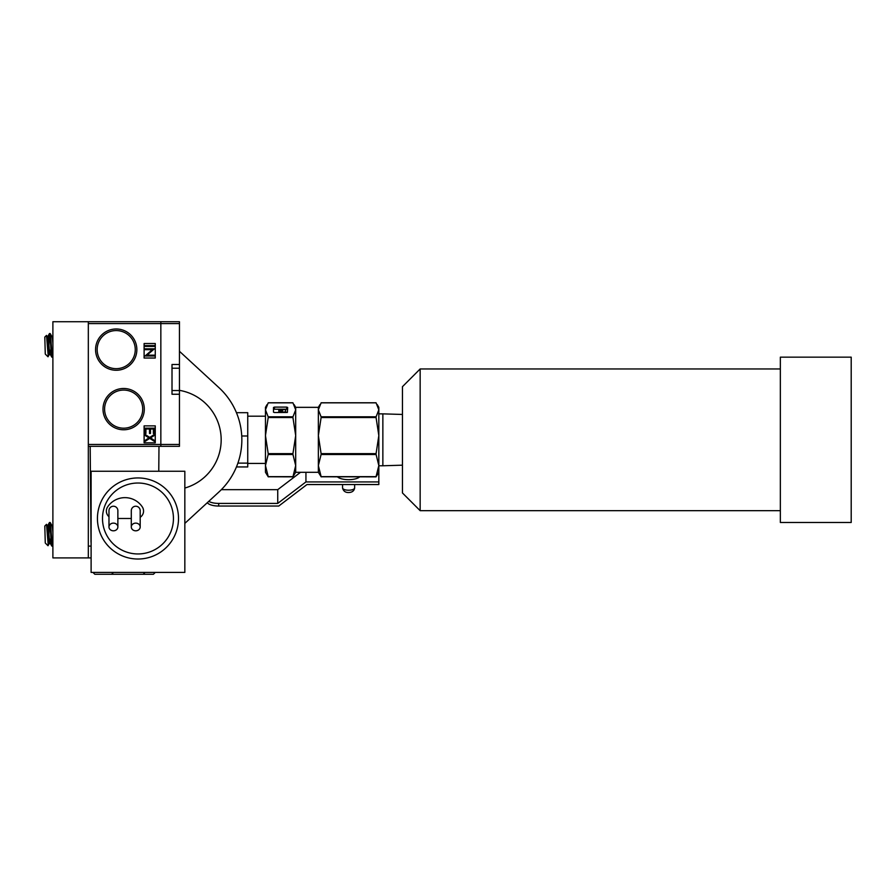 <?xml version="1.0" encoding="UTF-8"?>
<svg xmlns="http://www.w3.org/2000/svg" width="896" height="896" viewBox="0 0 896 896"><rect width="100%" height="100%" fill="white"/><g stroke="black" fill="none" stroke-linecap="round" stroke-linejoin="round"><path stroke-width="1.34" d="M88.323 321.72L52.886 321.72L52.886 557.906L88.323 557.906L88.323 321.72L179.446 321.72L179.446 394.251L172.01 394.251L172.01 364.493L179.446 364.493M88.323 557.906L91.112 557.906M184.834 523.387L218.994 491.926A70.851 70.851 0 0 0 218.994 387.699L179.446 351.277M179.446 390.342A50.187 50.187 0 0 1 184.834 488.051M48.205 355.611L46.502 335.395L44.8 337.075L45.27 353.965A8.299 1.221 81.3 0 0 45.304 354.032A8.299 1.221 81.3 0 0 45.483 354.29L45.584 354.39M45.55 354.357L48.003 356.776L49.627 353.998M46.525 335.429L47.264 336.694A8.803 0.683 87.5 0 1 47.454 337.254A8.814 0.672 87.3 0 1 47.611 338.083A8.803 0.706 87.6 0 1 47.768 339.192A8.803 0.683 87.4 0 1 47.902 340.502A8.792 0.605 87.1 0 1 47.97 341.208L48.776 350.179A8.792 0.75 87.8 0 0 48.922 351.501A8.814 0.683 87.4 0 0 49.078 352.598A8.814 0.694 87.6 0 0 49.235 353.427A8.803 0.683 87.4 0 0 49.526 354.088L50.064 354.088M49.974 352.598A8.803 0.706 92.4 0 0 50.12 351.501A8.803 0.683 92.6 0 0 50.266 350.179M50.859 350.179A8.792 0.75 -87.8 0 1 50.714 351.501A8.814 0.683 -87.4 0 1 50.557 352.598M48.597 341.578L48.776 338.811A11.85 0.75 91.6 0 1 48.922 337.03A11.861 0.683 91.9 0 1 49.078 335.53A11.861 0.694 91.8 0 1 49.235 334.421A11.85 0.683 91.9 0 1 49.448 333.603A11.85 0.683 91.9 0 1 49.526 333.536A11.85 0.683 88.1 0 1 49.818 334.421A11.861 0.672 88 0 1 49.974 335.53A11.861 0.694 88.2 0 1 50.12 337.03A11.85 0.683 88.1 0 1 50.266 338.811A11.85 0.605 87.8 0 1 50.333 339.763L51.139 351.882A11.85 0.75 88.4 0 0 51.285 353.651A11.861 0.683 88.1 0 0 51.442 355.152A11.861 0.694 88.2 0 0 51.598 356.261A11.85 0.683 88.1 0 0 51.811 357.09L50.008 353.998A8.803 0.683 -92.5 0 1 49.829 353.427A8.814 0.672 -92.7 0 1 49.672 352.598A8.803 0.706 -92.4 0 1 49.515 351.501A8.803 0.683 -92.6 0 1 49.37 350.179A8.792 0.605 -92.9 0 1 49.302 349.474L48.496 340.502A8.792 0.75 -92.2 0 0 48.35 339.192A8.814 0.683 -92.6 0 0 48.194 338.083A8.814 0.694 -92.4 0 0 48.037 337.254A8.803 0.683 -92.6 0 0 47.757 336.605L47.208 336.605M46.872 337.254A8.803 0.683 92.6 0 1 47.163 336.605M52.886 356.496L52.55 357.09A11.85 0.683 -88.1 0 1 52.472 357.157A11.85 0.683 -91.9 0 1 52.192 356.261A11.861 0.672 -92 0 1 52.035 355.152A11.861 0.694 -91.8 0 1 51.878 353.651A11.85 0.683 -91.9 0 1 51.733 351.882A11.85 0.605 -92.2 0 1 51.666 350.918L50.859 338.811A11.85 0.75 -91.6 0 0 50.714 337.03A11.861 0.683 -91.9 0 0 50.557 335.53A11.861 0.694 -91.8 0 0 50.4 334.421A11.85 0.683 -91.9 0 0 50.187 333.603L51.99 336.694A8.803 0.683 87.5 0 1 52.17 337.254A8.814 0.672 87.3 0 1 52.326 338.083A8.803 0.706 87.6 0 1 52.483 339.192A8.803 0.683 87.4 0 1 52.629 340.502A8.792 0.605 87.1 0 1 52.696 341.208L52.886 343.381M52.886 337.882A8.814 0.694 -92.4 0 0 52.763 337.254A8.803 0.683 -92.6 0 0 52.472 336.605L51.934 336.605M51.811 357.09A11.85 0.683 88.1 0 0 51.89 357.157L52.472 357.157M52.181 356.227A11.861 0.672 92 0 0 52.326 355.152M50.187 333.603A11.85 0.683 -91.9 0 0 50.109 333.536L49.526 333.536M49.818 334.454A11.861 0.672 -88 0 0 49.672 335.53A11.861 0.694 -88.2 0 0 49.515 337.03A11.85 0.683 -88.1 0 0 49.37 338.811A11.85 0.605 -87.8 0 0 49.302 339.763L48.933 345.341M48.205 544.555L46.502 524.35L44.8 526.03L45.27 542.92A8.299 1.221 81.3 0 0 45.304 542.976A8.299 1.221 81.3 0 0 45.483 543.234L45.584 543.346M45.55 543.301L48.003 545.731L49.627 542.942M46.525 524.373L47.264 525.638A8.803 0.683 87.5 0 1 47.454 526.21A8.814 0.672 87.3 0 1 47.611 527.027A8.803 0.706 87.6 0 1 47.768 528.136A8.803 0.683 87.4 0 1 47.902 529.458A8.792 0.605 87.1 0 1 47.97 530.163L48.776 539.134A8.792 0.75 87.8 0 0 48.922 540.445A8.814 0.683 87.4 0 0 49.078 541.554A8.814 0.694 87.6 0 0 49.235 542.382A8.803 0.683 87.4 0 0 49.526 543.032L50.064 543.032M49.974 541.554A8.803 0.706 92.4 0 0 50.12 540.445A8.803 0.683 92.6 0 0 50.266 539.134M50.859 539.134A8.792 0.75 -87.8 0 1 50.714 540.445A8.814 0.683 -87.4 0 1 50.557 541.554M48.597 530.522L48.776 527.755A11.85 0.75 91.6 0 1 48.922 525.974A11.861 0.683 91.9 0 1 49.078 524.485A11.861 0.694 91.8 0 1 49.235 523.365A11.85 0.683 91.9 0 1 49.448 522.547A11.85 0.683 91.9 0 1 49.526 522.48A11.85 0.683 88.1 0 1 49.818 523.365A11.861 0.672 88 0 1 49.974 524.485A11.861 0.694 88.2 0 1 50.12 525.974A11.85 0.683 88.1 0 1 50.266 527.755A11.85 0.605 87.8 0 1 50.333 528.707L51.139 540.826A11.85 0.75 88.4 0 0 51.285 542.606A11.861 0.683 88.1 0 0 51.442 544.096A11.861 0.694 88.2 0 0 51.598 545.216A11.85 0.683 88.1 0 0 51.811 546.034L50.008 542.942A8.803 0.683 -92.5 0 1 49.829 542.382A8.814 0.672 -92.7 0 1 49.672 541.554A8.803 0.706 -92.4 0 1 49.515 540.445A8.803 0.683 -92.6 0 1 49.37 539.134A8.792 0.605 -92.9 0 1 49.302 538.418L48.496 529.458A8.792 0.75 -92.2 0 0 48.35 528.136A8.814 0.683 -92.6 0 0 48.194 527.027A8.814 0.694 -92.4 0 0 48.037 526.21A8.803 0.683 -92.6 0 0 47.757 525.549L47.208 525.549M46.872 526.21A8.803 0.683 92.6 0 1 47.163 525.549M52.886 545.451L52.55 546.034A11.85 0.683 -88.1 0 1 52.472 546.101A11.85 0.683 -91.9 0 1 52.192 545.216A11.861 0.672 -92 0 1 52.035 544.096A11.861 0.694 -91.8 0 1 51.878 542.606A11.85 0.683 -91.9 0 1 51.733 540.826A11.85 0.605 -92.2 0 1 51.666 539.874L50.859 527.755A11.85 0.75 -91.6 0 0 50.714 525.974A11.861 0.683 -91.9 0 0 50.557 524.485A11.861 0.694 -91.8 0 0 50.4 523.365A11.85 0.683 -91.9 0 0 50.187 522.547L51.99 525.638A8.803 0.683 87.5 0 1 52.17 526.21A8.814 0.672 87.3 0 1 52.326 527.027A8.803 0.706 87.6 0 1 52.483 528.136A8.803 0.683 87.4 0 1 52.629 529.458A8.792 0.605 87.1 0 1 52.696 530.163L52.886 532.325M52.886 526.837A8.814 0.694 -92.4 0 0 52.763 526.21A8.803 0.683 -92.6 0 0 52.472 525.549L51.934 525.549M51.811 546.034A11.85 0.683 88.1 0 0 51.89 546.101L52.472 546.101M52.181 545.171A11.861 0.672 92 0 0 52.326 544.096M50.187 522.547A11.85 0.683 -91.9 0 0 50.109 522.48L49.526 522.48M49.818 523.41A11.861 0.672 -88 0 0 49.672 524.485A11.861 0.694 -88.2 0 0 49.515 525.974A11.85 0.683 -88.1 0 0 49.37 527.755A11.85 0.605 -87.8 0 0 49.302 528.707L48.933 534.296M402.45 386.68L402.45 492.957L420.157 510.675L420.157 368.962L402.45 386.68M780.349 357.157L780.349 522.48L851.2 522.48L851.2 357.157L780.349 357.157M402.45 465.181L382.861 465.774L382.861 413.862L378.829 413.862M378.829 435.59L376.006 417.088L378.829 409.819L378.829 472.293L376.006 476.851L378.829 465.595L376.006 454.126L378.829 435.59L378.829 415.845M377.283 404.656L378.829 407.344L378.829 409.819L376.085 402.842L321.104 402.842L318.36 409.819L318.36 472.293L295.691 472.293L295.691 409.819L292.947 402.842L268.206 402.842L265.462 409.819L268.274 417.088L265.462 435.59L265.462 407.344L267.008 404.656M337.467 476.862A12.096 4.637 0 0 0 348.6 479.685A12.096 4.637 0 0 0 359.733 476.862M342.563 488.029A6.048 2.318 0 0 0 348.6 490.213A6.048 2.318 0 0 0 354.637 488.029C354.11 490.93 352.106 492.43 348.6 492.542C345.363 492.576 343.358 491.064 342.563 488.029A6.048 2.318 0 0 1 342.552 487.894L342.552 484.546M354.637 488.029A6.048 2.318 0 0 0 354.637 487.894L354.637 484.546M207.301 502.701A11.805 4.525 0 0 0 210.347 504.706A11.805 4.525 0 0 0 218.691 506.038L218.691 503.418A11.805 4.525 180 0 1 210.347 502.096A11.805 4.525 180 0 1 208.768 501.346M319.917 404.656L318.36 407.344L318.36 409.819L321.182 417.088L318.36 435.59L321.182 454.126L318.36 465.595L321.182 476.851L318.36 472.293M376.018 476.862L321.104 476.784M265.462 465.595L265.462 435.59L268.274 454.126L265.462 465.595L268.274 476.851L265.462 472.293L265.462 466.267M295.691 472.293L292.869 476.851L268.206 476.784M292.947 476.784L295.691 465.595L292.869 454.126L295.691 435.59L292.869 417.088L295.691 409.819L295.691 407.344L294.146 404.656M287.661 409.214L273.493 409.214M274.434 408.845L274.434 407.109L273.493 407.467L273.493 412.171L274.434 412.53L287.381 412.429L287.661 407.467L286.72 407.109L286.72 408.845M285.253 412.53A2.363 0.907 180 0 0 285.6 412.059L285.6 411.186A2.363 0.907 180 0 1 284.906 411.824A2.363 0.907 180 0 1 283.237 412.093L281.389 412.53M279.037 412.53L278.981 411.398L282.744 410.76L278.981 410.29L278.981 409.606L283.237 409.506A2.363 0.907 180 0 1 284.906 409.763A2.363 0.907 180 0 1 285.6 410.413L285.6 411.286M282.038 411.286L278.981 411.163L278.701 410.032M285.6 410.413L285.6 411.186M278.701 412.261L278.701 411.656M274.434 407.109L286.72 407.109M218.691 503.418L277.738 503.418L305.939 481.925L378.829 481.925L378.829 484.546L306.958 484.546L278.757 506.038L218.691 506.038M300.53 472.293L277.738 489.664L221.334 489.664M305.939 481.925L305.939 472.293M378.829 481.925L378.829 472.293M277.738 503.418L277.738 489.664M237.899 463.12L247.744 463.12L247.744 466.939L236.443 466.939M247.744 463.12L247.744 412.686L236.443 412.686M247.744 435.994L241.741 435.994M116.211 368.67A19.051 19.051 0 0 0 135.262 349.619A19.051 19.051 0 0 0 116.211 330.568A19.051 19.051 0 0 0 97.16 349.619A19.051 19.051 0 0 0 116.211 368.67M116.211 328.978A20.642 20.642 0 0 1 136.853 349.619A20.642 20.642 0 0 1 116.211 370.261A20.642 20.642 0 0 1 95.57 349.619A20.642 20.642 0 0 1 116.211 328.978M123.648 428.187A19.051 19.051 0 0 0 142.71 409.136A19.051 19.051 0 0 0 123.648 390.074A19.051 19.051 0 0 0 104.597 409.136A19.051 19.051 0 0 0 123.648 428.187M123.648 388.483A20.642 20.642 0 0 1 144.301 409.136A20.642 20.642 0 0 1 123.648 429.778A20.642 20.642 0 0 1 103.006 409.136A20.642 20.642 0 0 1 123.648 388.483M145.029 345.587L154.381 345.587L154.381 346.427L145.029 346.427L145.029 345.587M145.029 348.824L154.381 348.824L147.022 355.174L154.381 355.174L154.381 356.014L145.029 356.014L152.376 349.664L145.029 349.664L145.029 348.824M144.95 428.165L154.325 428.165L154.325 433.462L153.362 433.462L153.362 429.005L150.483 429.005L150.483 433.462L149.52 433.462L149.52 429.005L145.914 429.005L145.914 433.462L144.95 433.462L144.95 428.165M144.95 434.358L149.733 437.427L154.325 434.482L154.325 435.456L150.494 437.909L154.325 440.362L154.325 441.336L149.733 438.39L144.95 441.459L144.95 440.485L148.971 437.909L144.95 435.333L144.95 434.358M144.11 358.03L144.11 343.515L155.266 343.515L155.266 358.03L144.11 358.03M155.266 442.826L144.11 442.826L144.11 425.869L155.266 425.869L155.266 442.826M88.323 446.331L160.843 446.331L160.843 321.72L160.843 446.331L179.446 446.331L179.446 394.251M179.446 444.472L88.323 444.472L88.323 323.579L179.446 323.579M172.01 368.222L179.446 368.222M172.01 390.533L179.446 390.533M160.843 446.331L179.446 446.331M135.744 530.813A4.446 3.853 180 0 0 140.19 526.971A4.446 3.853 180 0 0 135.744 523.118A4.446 3.853 180 0 0 131.298 526.971A4.446 3.853 180 0 0 135.744 530.813M131.298 526.971L131.298 510.675A4.446 4.446 0 0 1 135.744 506.229A4.446 4.446 0 0 1 140.19 510.675L140.19 526.971M113.422 530.813A4.446 3.853 180 0 0 117.869 526.971A4.446 3.853 180 0 0 113.422 523.118A4.446 3.853 180 0 0 108.976 526.971A4.446 3.853 180 0 0 113.422 530.813M108.976 526.971L108.976 510.675A4.446 4.446 0 0 1 113.422 506.229A4.446 4.446 0 0 1 117.869 510.675L117.869 526.971M91.112 550.749A1.859 1.859 0 0 1 91.09 550.491L91.112 542.293M91.011 542.293L90.182 446.331M158.984 446.331L158.771 471.251M155.266 572.421L153.406 574.28L94.83 574.28L92.971 572.421M113.422 572.421L111.563 574.28M137.973 553.952A35.47 35.47 0 0 1 102.502 518.482A35.47 35.47 0 0 1 137.973 483.022A35.47 35.47 0 0 1 173.443 518.482A35.47 35.47 0 0 1 137.973 553.952M137.973 559.026A40.544 40.544 0 0 1 118.776 554.187A40.544 40.544 90 0 1 105.437 542.662A40.544 40.544 0 0 1 104.709 495.309A40.544 40.544 -90 0 1 171.237 495.309A40.544 40.544 0 0 1 170.509 542.662A40.544 40.544 90 0 1 157.17 554.187A40.544 40.544 0 0 1 137.973 559.026M108.976 516.712A7.437 7.437 0 0 1 107.61 506.923A20.854 20.854 0 0 1 142.307 506.923A7.437 7.437 0 0 1 140.19 517.272M131.298 518.482L117.869 518.482M184.834 495.309L184.834 471.251L91.112 471.251L91.112 572.421L184.834 572.421L184.834 495.309M91.045 546.101L88.323 546.101M376.085 453.645L321.104 453.645M268.206 454.518L292.947 454.518M268.206 417.536L292.947 417.536M321.104 417.536L376.085 417.536M279.653 411.275L279.653 410.402M281.792 410.402L281.792 411.275M292.947 416.797L268.206 416.797M376.085 416.797L321.104 416.797M292.947 453.645L268.206 453.645M292.947 476.661L268.206 476.661M376.085 476.661L321.104 476.661M321.104 454.518L376.085 454.518M52.427 336.605L52.886 335.81M47.656 336.694L49.448 333.603M52.427 525.549L52.886 524.754M47.656 525.638L49.448 522.547M780.349 368.962L420.157 368.962M780.349 510.675L420.157 510.675M382.861 465.774L378.829 465.774M268.274 402.774L292.88 402.774M321.171 402.774L376.018 402.774M402.45 414.456L382.861 413.862M318.36 407.344L295.691 407.344M247.744 463.434L265.462 463.434M247.744 416.203L265.462 416.203M143.181 574.28L145.04 572.421"/></g></svg>
